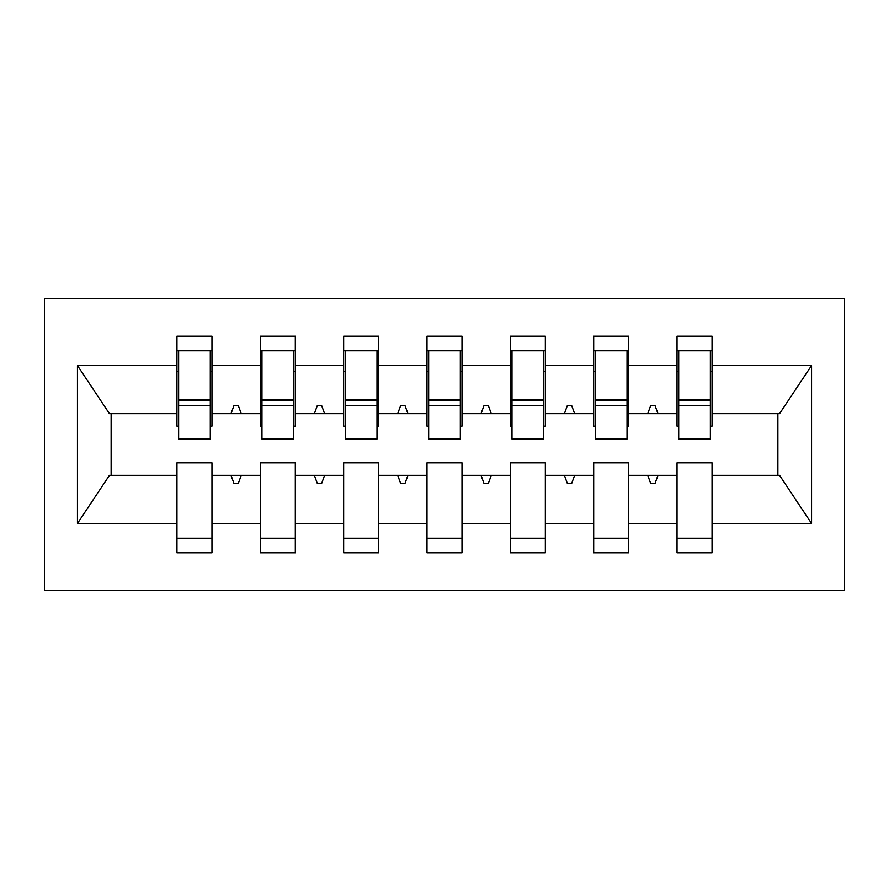 <?xml version="1.0" encoding="UTF-8"?>
<svg xmlns="http://www.w3.org/2000/svg" width="889" height="889" viewBox="0 0 889 889"><rect width="100%" height="100%" fill="white"/><g stroke="black" fill="none" stroke-linecap="round" stroke-linejoin="round"><path stroke-width="1.33" d="M44.45 590.352L844.55 590.352L844.55 298.648L44.45 298.648L44.45 590.352M710.367 426.164L712.033 426.164L712.033 413.663L779.564 413.663L811.546 365.535L811.546 523.465L712.033 523.465L712.033 462.836L677.029 462.836L677.029 475.337L628.69 475.337L628.69 462.836L593.685 462.836L593.685 475.337L545.346 475.337L545.346 462.836L510.342 462.836L510.342 475.337L462.002 475.337L462.002 462.836L426.998 462.836L426.998 475.337L378.658 475.337L378.658 462.836L343.654 462.836L343.654 475.337L295.315 475.337L295.315 462.836L260.31 462.836L260.31 475.337L211.971 475.337L211.971 552.847L176.967 552.847L176.967 475.337L109.436 475.337L77.454 523.465L77.454 365.535L109.436 413.663L176.967 413.663L176.967 365.535L77.454 365.535M712.033 523.465L712.033 552.847L677.029 552.847L677.029 475.337M712.033 413.663L712.033 336.153L677.029 336.153L677.029 365.535L628.69 365.535L628.69 426.164L627.023 426.164M678.696 426.164L677.029 426.164L677.029 365.535M677.029 523.465L628.69 523.465L628.69 552.847L593.685 552.847L593.685 475.337M628.69 365.535L628.69 336.153L593.685 336.153L593.685 365.535L545.346 365.535L545.346 426.164L543.679 426.164M595.352 426.164L593.685 426.164L593.685 365.535M593.685 523.465L545.346 523.465L545.346 552.847L510.342 552.847L510.342 475.337M545.346 365.535L545.346 336.153L510.342 336.153L510.342 365.535L462.002 365.535L462.002 426.164L460.335 426.164M512.008 426.164L510.342 426.164L510.342 365.535M510.342 523.465L462.002 523.465L462.002 552.847L426.998 552.847L426.998 475.337M462.002 365.535L462.002 336.153L426.998 336.153L426.998 365.535L378.658 365.535L378.658 426.164L376.992 426.164M428.665 426.164L426.998 426.164L426.998 365.535M426.998 523.465L378.658 523.465L378.658 552.847L343.654 552.847L343.654 475.337M378.658 365.535L378.658 336.153L343.654 336.153L343.654 365.535L295.315 365.535L295.315 426.164L293.648 426.164M345.321 426.164L343.654 426.164L343.654 365.535M343.654 523.465L295.315 523.465L295.315 552.847L260.31 552.847L260.31 475.337M295.315 365.535L295.315 336.153L260.31 336.153L260.31 365.535L211.971 365.535L211.971 336.153L176.967 336.153L176.967 365.535M261.977 426.164L260.31 426.164L260.31 365.535M211.971 475.337L211.971 462.836L176.967 462.836L176.967 475.337M176.967 413.663L176.967 426.164L178.633 426.164M628.69 523.465L628.69 475.337M545.346 523.465L545.346 475.337M462.002 523.465L462.002 475.337M378.658 523.465L378.658 475.337M295.315 523.465L295.315 475.337M811.546 365.535L712.033 365.535M260.31 523.465L211.971 523.465M176.967 523.465L77.454 523.465M647.748 413.663L657.971 413.663L654.937 405.328L650.77 405.328L647.748 413.663L628.69 413.663M677.029 413.663L657.971 413.663M647.748 475.337L650.77 483.672L654.937 483.672L657.971 475.337M564.404 413.663L574.627 413.663L571.594 405.328L567.426 405.328L564.404 413.663L545.346 413.663M593.685 413.663L574.627 413.663M564.404 475.337L567.426 483.672L571.594 483.672L574.627 475.337M481.06 413.663L491.284 413.663L488.25 405.328L484.083 405.328L481.06 413.663L462.002 413.663M510.342 413.663L491.284 413.663M481.06 475.337L484.083 483.672L488.25 483.672L491.284 475.337M397.716 413.663L407.94 413.663L404.906 405.328L400.739 405.328L397.716 413.663L378.658 413.663M426.998 413.663L407.94 413.663M397.716 475.337L400.739 483.672L404.906 483.672L407.94 475.337M314.373 413.663L324.596 413.663L321.562 405.328L317.395 405.328L314.373 413.663L295.315 413.663M343.654 413.663L324.596 413.663M314.373 475.337L317.395 483.672L321.562 483.672L324.596 475.337M231.029 413.663L241.252 413.663L238.219 405.328L234.051 405.328L231.029 413.663L211.971 413.663L211.971 365.535M260.31 413.663L241.252 413.663M231.029 475.337L234.051 483.672L238.219 483.672L241.252 475.337M211.971 413.663L211.971 426.164L210.304 426.164M811.546 523.465L779.564 475.337L712.033 475.337M111.125 413.663L111.125 475.337M777.875 475.337L777.875 413.663M176.967 350.733L178.633 350.733L176.967 350.733M178.633 400.739L178.633 350.733L211.971 350.733L210.304 350.733L210.304 400.739L178.633 400.739L178.633 405.74L210.304 405.74L210.304 439.077L178.633 439.077L178.633 405.74M176.967 538.267L211.971 538.267M260.31 350.733L261.977 350.733L260.31 350.733M261.977 400.739L261.977 350.733L295.315 350.733L293.648 350.733L293.648 400.739L261.977 400.739L261.977 405.74L293.648 405.74L293.648 439.077L261.977 439.077L261.977 405.74M260.31 538.267L295.315 538.267M343.654 350.733L345.321 350.733L343.654 350.733M345.321 400.739L345.321 350.733L378.658 350.733L376.992 350.733L376.992 400.739L345.321 400.739L345.321 405.74L376.992 405.74L376.992 439.077L345.321 439.077L345.321 405.74M343.654 538.267L378.658 538.267M426.998 350.733L428.665 350.733L426.998 350.733M428.665 400.739L428.665 350.733L462.002 350.733L460.335 350.733L460.335 400.739L428.665 400.739L428.665 405.74L460.335 405.74L460.335 439.077L428.665 439.077L428.665 405.74M426.998 538.267L462.002 538.267M510.342 350.733L512.008 350.733L510.342 350.733M512.008 400.739L512.008 350.733L545.346 350.733L543.679 350.733L543.679 400.739L512.008 400.739L512.008 405.74L543.679 405.74L543.679 439.077L512.008 439.077L512.008 405.74M510.342 538.267L545.346 538.267M593.685 350.733L595.352 350.733L593.685 350.733M595.352 400.739L595.352 350.733L628.69 350.733L627.023 350.733L627.023 400.739L595.352 400.739L595.352 405.74L627.023 405.74L627.023 439.077L595.352 439.077L595.352 405.74M593.685 538.267L628.69 538.267M677.029 350.733L678.696 350.733L677.029 350.733M678.696 400.739L678.696 350.733L712.033 350.733L710.367 350.733L710.367 400.739L678.696 400.739L678.696 405.74L710.367 405.74L710.367 439.077L678.696 439.077L678.696 405.74M677.029 538.267L712.033 538.267M210.304 371.569L211.971 371.569M176.967 371.569L178.633 371.569M210.304 405.751L210.304 400.75M293.648 371.569L295.315 371.569M260.31 371.569L261.977 371.569M293.648 405.751L293.648 400.75M376.992 371.569L378.658 371.569M343.654 371.569L345.321 371.569M376.992 405.751L376.992 400.75M460.335 371.569L462.002 371.569M426.998 371.569L428.665 371.569M460.335 405.751L460.335 400.75M543.679 371.569L545.346 371.569M510.342 371.569L512.008 371.569M543.679 405.751L543.679 400.75M627.023 371.569L628.69 371.569M593.685 371.569L595.352 371.569M627.023 405.751L627.023 400.75M710.367 371.569L712.033 371.569M677.029 371.569L678.696 371.569M710.367 405.751L710.367 400.75M178.633 399.483L210.304 399.483M261.977 399.483L293.648 399.483M345.321 399.483L376.992 399.483M428.665 399.483L460.335 399.483M512.008 399.483L543.679 399.483M595.352 399.483L627.023 399.483M678.696 399.483L710.367 399.483"/></g></svg>
